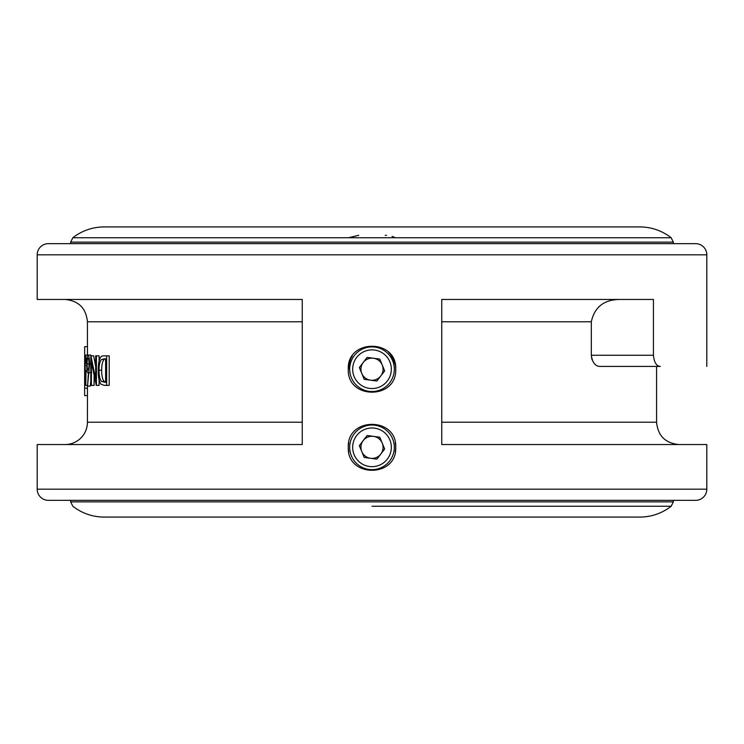 <?xml version="1.0" encoding="UTF-8"?>
<svg xmlns="http://www.w3.org/2000/svg" width="744" height="744" viewBox="0 0 744 744"><rect width="100%" height="100%" fill="white"/><g stroke="black" fill="none" stroke-linecap="round" stroke-linejoin="round"><path stroke-width="1.12" d="M84.63 395.613L84.677 346.685L84.63 395.613L87.42 395.613L87.466 388.219L87.42 422.22A22.32 22.32 0 0 1 65.1 444.54M349.708 370.279A22.32 22.32 0 0 1 350.768 358.654A23.715 23.715 0 0 1 352.284 356.032M348.741 442.717A23.715 23.715 0 0 0 348.285 447.33C346.806 416.779 397.147 416.677 395.715 447.33A23.715 23.715 0 0 0 395.25 442.68M48.36 243.66L695.64 243.66A11.16 11.16 0 0 1 706.8 254.82L37.2 254.82A11.16 11.16 0 0 1 48.36 243.66M37.2 489.18L706.8 489.18A11.16 11.16 0 0 1 695.64 500.34L48.36 500.34A11.16 11.16 0 0 1 37.2 489.18L37.2 444.54L302.25 444.54L302.25 299.46L37.2 299.46L37.2 254.82M87.42 346.685L87.42 321.78C86.099 308.221 78.659 300.781 65.1 299.46M302.25 443.48L302.25 444.54M372 506.255L671.181 506.255L372 506.255M673.32 242.135L70.68 242.135L70.68 243.66L673.32 243.66L673.32 242.135L671.181 237.745C661.946 230.64 651.502 227.022 639.84 226.92L104.16 226.92C92.498 227.022 82.054 230.64 72.819 237.745L671.181 237.745M372 500.34L70.68 500.34L70.68 501.865L673.32 501.865L673.32 500.34L372 500.34M395.259 451.952A23.715 23.715 0 0 0 395.715 447.33C397.184 477.918 346.825 477.936 348.285 447.33A23.715 23.715 0 0 0 348.741 451.971M395.715 369.21C397.184 338.622 346.825 338.604 348.285 369.21C346.806 399.761 397.147 399.863 395.715 369.21A23.715 23.715 0 0 0 390.395 354.246A22.32 22.32 0 0 1 393.985 365.351M706.8 489.18L706.8 444.54L441.75 444.54L441.75 299.46L653.427 299.46L653.427 355.26C654.153 362.412 656.45 366.132 660.319 366.42L600.082 366.42C595.33 366.336 592.401 362.616 591.313 355.26L591.313 321.78L441.75 321.78M706.8 366.42L706.8 254.82M388.768 352.442A23.715 23.715 0 0 1 390.395 354.246M348.285 369.21A23.715 23.715 0 0 1 350.768 358.645M370.549 458.304A11.067 11.067 0 0 0 382.23 443.108A11.067 11.067 0 0 0 363.23 440.588A11.067 11.067 0 0 0 370.549 458.304M379.384 465.195A19.325 19.325 0 0 0 389.865 439.946A19.325 19.325 0 0 0 364.616 429.465A19.325 19.325 0 0 0 354.135 454.714A19.325 19.325 0 0 0 379.384 465.195M380.519 467.957A22.32 22.32 0 0 0 392.627 438.811A22.32 22.32 0 0 0 363.481 426.703A22.32 22.32 0 0 0 351.373 455.849A22.32 22.32 0 0 0 380.519 467.957M370.549 380.184A11.067 11.067 0 0 0 382.23 364.988A11.067 11.067 0 0 0 363.23 362.468A11.067 11.067 0 0 0 370.549 380.184M379.384 387.075A19.325 19.325 0 0 0 389.865 361.826A19.325 19.325 0 0 0 364.616 351.345A19.325 19.325 0 0 0 354.135 376.594A19.325 19.325 0 0 0 379.384 387.075M380.519 389.837A22.32 22.32 0 0 0 392.627 360.691A22.32 22.32 0 0 0 363.481 348.583A22.32 22.32 0 0 0 351.373 377.729A22.32 22.32 0 0 0 380.519 389.837M359.333 367.527L364.216 379.338L376.882 381.021L384.667 370.893L379.784 359.082L367.118 357.399L359.333 367.527M359.333 445.647L364.216 457.458L376.882 459.141L384.667 449.013L379.784 437.202L367.118 435.519L359.333 445.647M154.38 444.54L37.2 444.54M395.445 237.745L392.079 236.36M386.555 235.327L385.262 235.29M348.555 237.745L358.738 235.29M591.545 357.762L592.168 359.975M87.466 355.074L87.466 346.685L84.677 346.685M87.429 388.219L87.429 385.513M88.015 355.074C88.908 355.567 89.42 358.562 89.54 364.067L87.541 386.117L88.424 372.586L87.941 372.874C87.169 372.391 86.769 369.47 86.741 364.123C86.769 358.534 87.197 355.52 88.015 355.074L90.768 355.074L91.363 355.837M90.805 380.947L90.303 386.117L87.541 386.117M94.097 375.804L94.097 385.364L91.373 385.364L91.373 362.123L96.264 385.364L99.101 385.364L99.101 379.766M91.373 385.364L90.805 385.364L90.805 355.837L93.66 355.837L95.678 366.578M90.935 355.837L95.678 379.022L95.678 355.837L99.101 355.837L99.101 360.914M109.219 355.837L109.219 385.364L104.383 385.364L101.082 384.295C99.119 381.607 98.171 376.92 98.217 370.224C98.301 360.719 99.975 355.92 103.23 355.837L109.219 355.837M441.75 443.48L441.75 444.54M619.585 299.46C603.989 299.665 594.558 307.105 591.313 321.78M87.466 388.219L84.677 388.219M106.643 355.837L106.643 385.364M104.355 358.868L101.37 359.612C99.798 361.5 99.026 365.044 99.045 370.233C99.026 375.832 99.882 379.589 101.603 381.505L105.62 382.332L105.62 358.868L104.355 358.868M105.62 358.952L101.37 359.612M104.002 359.612C102.44 361.5 101.677 365.044 101.695 370.233L99.045 370.233M101.695 370.233C101.677 375.832 102.523 379.589 104.225 381.505L101.603 381.505M104.225 381.505L105.62 382.165M105.62 382.332L104.839 382.332L105.62 382.332M96.422 355.837L96.422 385.364M89.54 364.067L90.805 364.067M89.057 363.965C88.955 360.273 88.601 358.32 87.997 358.106C87.429 358.329 87.122 360.282 87.076 363.965C87.132 367.713 87.448 369.666 88.025 369.842C88.629 369.638 88.973 367.676 89.057 363.965M89.838 363.965L87.076 363.965M86.75 365.592L85.002 365.592L85.458 372.112L86.025 370.596L85.737 385.364L87.411 385.364M87.095 370.596L86.025 370.596M86.741 363.407L86.062 363.407L85.486 358.106L85.002 365.592M88.276 355.074L85.495 355.074L86.341 363.407M85.69 375.143L84.872 365.481L85.495 355.074M85.737 385.364L84.928 385.364L84.928 382.332L85.569 382.332L85.421 375.143M87.42 422.22L302.25 422.22M441.75 422.22L656.58 422.22L656.58 366.42M302.25 321.78L87.42 321.78M591.313 355.26L653.427 355.26M88.945 372.642L91.689 372.642M70.68 242.135L72.819 237.745M104.16 517.08L372 517.08L104.16 517.08C92.498 516.978 82.054 513.36 72.819 506.255L70.68 501.865M639.84 517.08L372 517.08L639.84 517.08C651.502 516.978 661.946 513.36 671.181 506.255L673.32 501.865M656.58 422.22C657.901 435.779 665.341 443.219 678.9 444.54"/></g></svg>
